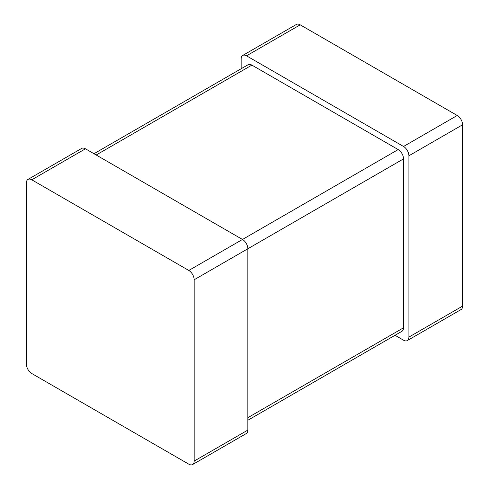 <?xml version="1.0" encoding="UTF-8"?>
<svg xmlns="http://www.w3.org/2000/svg" width="489" height="489" viewBox="0 0 489 489"><rect width="100%" height="100%" fill="white"/><g stroke="black" fill="none" stroke-linecap="round" stroke-linejoin="round"><path stroke-width="0.73" d="M241.144 68.747L241.144 58.918A7.592 4.383 60 0 1 242.715 55.446L296.401 24.45A7.592 4.383 60 0 1 300.197 24.829L457.227 115.483A7.592 4.383 -120 0 1 462.594 124.781L462.594 306.102A7.592 4.383 60 0 1 461.023 309.58L407.337 340.57A7.592 4.383 60 0 1 403.541 340.197L395.026 335.283M242.715 55.446A7.592 4.383 60 0 1 246.511 55.819L403.541 146.48A7.592 4.383 -120 0 1 408.908 155.777L408.908 337.098A7.592 4.383 60 0 1 407.337 340.57M93.974 153.717L248.088 64.744A7.592 4.383 60 0 1 251.884 65.116L398.174 149.579L188.803 270.454L31.773 179.799A7.592 4.383 60 0 0 27.977 179.42A7.592 4.383 60 0 0 26.406 182.898L26.406 364.219A7.592 4.383 -120 0 0 31.773 373.517L188.803 464.171A7.592 4.383 60 0 0 192.599 464.55A7.592 4.383 60 0 0 194.17 461.072L194.17 279.757A7.592 4.383 -120 0 0 188.803 270.454M247.856 420.253L401.97 331.273A7.592 4.383 60 0 0 403.541 327.801L403.541 158.876A7.592 4.383 -120 0 0 398.174 149.579M403.541 158.876L247.856 248.76L247.856 430.082A7.592 4.383 60 0 1 246.285 433.554L192.599 464.55M194.17 279.757L247.856 248.76A7.592 4.383 -120 0 0 242.489 239.463L85.459 148.803L31.773 179.799M27.977 179.42L81.663 148.43A7.592 4.383 60 0 1 85.459 148.803M300.197 24.829L246.511 55.819M457.227 115.483L403.541 146.48M462.594 306.102L408.908 337.098M462.594 124.781L408.908 155.777M403.541 327.801L247.856 417.679M251.884 65.116L96.199 155.001M247.856 430.082L194.17 461.072"/></g></svg>
